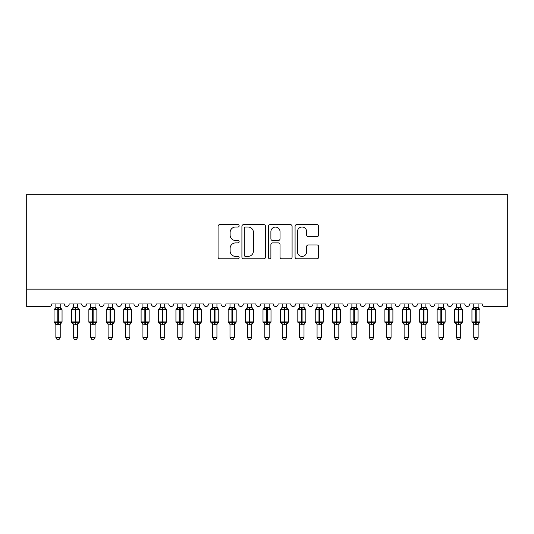 <?xml version="1.0" encoding="UTF-8"?>
<svg xmlns="http://www.w3.org/2000/svg" width="534" height="534" viewBox="0 0 534 534"><rect width="100%" height="100%" fill="white"/><g stroke="black" fill="none" stroke-linecap="round" stroke-linejoin="round"><path stroke-width="0.8" d="M239.139 225.815A1.195 1.195 0 0 0 237.944 224.614L219.781 224.614A1.709 1.709 0 0 0 218.072 226.323L218.072 257.088A1.709 1.709 0 0 0 219.781 258.796L237.944 258.796A1.195 1.195 0 0 0 239.139 257.602A1.195 1.195 0 0 0 237.944 256.407L235.594 256.407A5.467 5.467 0 0 1 230.121 250.94L230.121 248.377A5.467 5.467 0 0 1 235.594 242.903L237.944 242.903A1.195 1.195 0 0 0 239.139 241.708A1.195 1.195 0 0 0 237.944 240.514L235.594 240.514A5.467 5.467 0 0 1 230.121 235.04L230.121 232.477A5.467 5.467 0 0 1 235.594 227.01L237.944 227.01A1.195 1.195 0 0 0 239.139 225.815M316.949 236.662A1.709 1.709 0 0 0 318.658 234.953L318.658 226.323A1.709 1.709 0 0 0 316.949 224.614L296.784 224.614A1.709 1.709 0 0 0 295.075 226.323L295.075 257.088A1.709 1.709 0 0 0 296.784 258.796L316.949 258.796A1.709 1.709 0 0 0 318.658 257.088L318.658 246.661A1.709 1.709 0 0 0 316.949 244.952L308.318 244.952A1.709 1.709 0 0 0 306.609 246.661L306.609 251.834A4.572 4.572 0 0 1 302.037 256.407A4.572 4.572 0 0 1 297.465 251.834L297.465 231.582A4.572 4.572 0 0 1 302.037 227.01A4.572 4.572 0 0 1 306.609 231.582L306.609 234.953A1.709 1.709 0 0 0 308.318 236.662L316.949 236.662M507.3 289.161L507.3 194.256L26.7 194.256L26.7 306.569L49.161 306.569A2.61 2.61 0 0 0 51.778 303.959L64.314 303.959A2.61 2.61 0 0 0 66.75 306.563A2.61 2.61 0 0 0 69.186 303.959L81.722 303.959A2.61 2.61 0 0 0 84.165 306.563A2.61 2.61 0 0 0 86.601 303.959L99.137 303.959A2.61 2.61 0 0 0 101.573 306.563A2.61 2.61 0 0 0 104.017 303.959L116.552 303.959A2.61 2.61 0 0 0 118.989 306.563A2.61 2.61 0 0 0 121.425 303.959L133.967 303.959A2.61 2.61 0 0 0 136.404 306.563A2.61 2.61 0 0 0 138.84 303.959L151.376 303.959A2.61 2.61 0 0 0 153.812 306.563A2.61 2.61 0 0 0 156.255 303.959L168.791 303.959A2.61 2.61 0 0 0 171.227 306.563A2.61 2.61 0 0 0 173.663 303.959L186.206 303.959A2.61 2.61 0 0 0 188.642 306.563A2.61 2.61 0 0 0 191.079 303.959L203.614 303.959A2.61 2.61 0 0 0 206.057 306.563A2.61 2.61 0 0 0 208.494 303.959L221.029 303.959A2.61 2.61 0 0 0 223.466 306.563A2.61 2.61 0 0 0 225.902 303.959L238.444 303.959A2.61 2.61 0 0 0 240.881 306.563A2.61 2.61 0 0 0 243.317 303.959L255.853 303.959A2.61 2.61 0 0 0 258.296 306.563A2.61 2.61 0 0 0 260.732 303.959L273.268 303.959A2.61 2.61 0 0 0 275.704 306.563A2.61 2.61 0 0 0 278.147 303.959L290.683 303.959A2.61 2.61 0 0 0 293.119 306.563A2.61 2.61 0 0 0 295.556 303.959L308.098 303.959A2.61 2.61 0 0 0 310.534 306.563A2.61 2.61 0 0 0 312.971 303.959L325.506 303.959A2.61 2.61 0 0 0 327.943 306.563A2.61 2.61 0 0 0 330.386 303.959L342.921 303.959A2.61 2.61 0 0 0 345.358 306.563A2.61 2.61 0 0 0 347.794 303.959L360.337 303.959A2.61 2.61 0 0 0 362.773 306.563A2.61 2.61 0 0 0 365.209 303.959L377.745 303.959A2.61 2.61 0 0 0 380.188 306.563A2.61 2.61 0 0 0 382.624 303.959L395.16 303.959A2.61 2.61 0 0 0 397.596 306.563A2.61 2.61 0 0 0 400.033 303.959L412.575 303.959A2.61 2.61 0 0 0 415.011 306.563A2.61 2.61 0 0 0 417.448 303.959L429.983 303.959A2.61 2.61 0 0 0 432.427 306.563A2.61 2.61 0 0 0 434.863 303.959L447.399 303.959A2.61 2.61 0 0 0 449.835 306.563A2.61 2.61 0 0 0 452.278 303.959L464.814 303.959A2.61 2.61 0 0 0 467.25 306.563A2.61 2.61 0 0 0 469.686 303.959L482.222 303.959A2.61 2.61 0 0 0 484.839 306.569L507.3 306.569L507.3 289.161L26.7 289.161M265.505 226.323A1.709 1.709 0 0 0 263.796 224.614L243.624 224.614A1.709 1.709 0 0 0 241.915 226.323L241.915 257.088A1.709 1.709 0 0 0 243.624 258.796L263.796 258.796A1.709 1.709 0 0 0 265.505 257.088L265.505 226.323M270.204 224.614L290.376 224.614A1.709 1.709 0 0 1 292.085 226.323L292.085 257.088A1.709 1.709 0 0 1 290.376 258.796L281.745 258.796A1.709 1.709 0 0 1 280.03 257.088L280.03 244.612A1.709 1.709 0 0 0 278.321 242.903L272.6 242.903A1.709 1.709 0 0 0 270.892 244.612L270.892 257.602A1.195 1.195 0 0 1 269.69 258.796A1.195 1.195 0 0 1 268.495 257.602L268.495 226.323A1.709 1.709 0 0 1 270.204 224.614M245.506 227.01A1.195 1.195 0 0 0 244.312 228.205L244.312 255.212A1.195 1.195 0 0 0 245.506 256.407L247.983 256.407A5.467 5.467 0 0 0 253.456 250.94L253.456 232.477A5.467 5.467 0 0 0 247.983 227.01L245.506 227.01M280.03 231.669A4.572 4.572 0 0 0 275.464 227.097A4.572 4.572 0 0 0 270.892 231.669L270.892 238.805A1.709 1.709 0 0 0 272.6 240.514L278.321 240.514A1.709 1.709 0 0 0 280.03 238.805L280.03 231.669M60.222 303.959L60.222 307.424A1.916 1.829 180 0 0 61.223 309.019L60.849 309.58L58.306 308.966L55.236 309.58L54.608 308.932A0.868 0.868 0 0 0 54.041 309.747L54.041 321.935A0.868 0.868 0 0 0 54.608 322.756L55.236 322.109L57.785 322.723L60.849 322.109L61.223 322.669A1.916 1.829 -0 0 0 60.222 324.278L55.87 324.278A1.916 1.829 -0 0 0 54.862 322.669L54.862 322.669M55.87 303.959L55.863 307.504L57.785 307.244L57.785 321.935L62.051 321.935L62.051 309.747L54.041 309.747L54.041 321.935L57.785 321.935L57.785 324.445M60.222 324.265L60.222 337.481L55.87 337.481L55.87 324.265M57.785 307.244L60.222 307.424M55.236 309.58L55.863 307.504M60.222 307.504L60.849 309.58M55.236 322.109L55.863 324.185M60.849 322.109L60.222 324.185M60.222 337.481L58.914 339.744L57.171 339.744L55.87 337.481M60.222 324.552L62.051 321.935A0.868 0.868 0 0 1 61.997 322.222M77.63 303.959L77.63 307.424A1.916 1.829 180 0 0 78.638 309.019L78.264 309.58L75.715 308.966L72.651 309.58L72.023 308.932A0.868 0.868 0 0 0 71.449 309.747L71.449 321.935A0.868 0.868 0 0 0 72.023 322.756L71.449 321.935L79.459 321.935L79.459 309.747L78.892 308.932A0.868 0.868 0 0 1 79.139 309.073M77.63 324.552L79.459 321.935A0.868 0.868 0 0 1 79.412 322.222M73.278 324.278L73.278 324.278A1.916 1.829 -0 0 0 72.277 322.669L72.651 322.109L75.194 322.723L78.264 322.109L78.638 322.669A1.916 1.829 -0 0 0 77.63 324.278L73.278 324.185L73.278 337.481L77.63 337.481L77.63 324.265M95.045 303.959L95.045 307.424A1.916 1.829 180 0 0 96.053 309.019L95.679 309.58L93.13 308.966L90.059 309.58L89.438 308.932A0.868 0.868 0 0 0 88.864 309.747L88.864 321.935A0.868 0.868 0 0 0 89.438 322.756L88.864 321.935L96.874 321.935A0.868 0.868 0 0 1 96.828 322.222M90.693 324.278L90.693 324.278A1.916 1.829 -0 0 0 89.685 322.669L90.059 322.109L92.609 322.723L95.679 322.109L96.053 322.669A1.916 1.829 -0 0 0 95.045 324.278L90.693 324.185L90.693 337.481L95.045 337.481L95.045 324.265M112.46 303.959L112.46 307.424A1.916 1.829 180 0 0 113.468 309.019L113.088 309.58L110.545 308.966L107.474 309.58L106.847 308.932A0.868 0.868 0 0 0 106.279 309.747L106.279 321.935A0.868 0.868 0 0 0 106.847 322.756L106.279 321.935L114.289 321.935A0.868 0.868 0 0 1 114.243 322.222M108.108 324.278L108.108 324.278A1.916 1.829 -0 0 0 107.1 322.669L107.474 322.109L110.024 322.723L113.088 322.109L113.468 322.669A1.916 1.829 -0 0 0 112.46 324.278L108.102 324.185L108.108 337.481L112.46 337.481L112.46 324.265M129.875 303.959L129.875 307.424A1.916 1.829 180 0 0 130.877 309.019L130.503 309.58L127.96 308.966L124.889 309.58L124.262 308.932A0.868 0.868 0 0 0 123.688 309.747L123.688 321.935A0.868 0.868 0 0 0 124.262 322.756L123.688 321.935L131.698 321.935L131.698 309.747L129.875 307.13L131.13 308.932A0.868 0.868 0 0 1 131.377 309.073M129.875 324.552L131.698 321.935A0.868 0.868 0 0 1 131.651 322.222M125.517 324.278L125.517 324.278A1.916 1.829 -0 0 0 124.515 322.669L124.889 322.109L127.432 322.723L130.503 322.109L130.877 322.669A1.916 1.829 -0 0 0 129.875 324.278L125.517 324.185L125.517 337.481L129.875 337.481L129.875 324.265M73.278 324.552L72.277 322.669M73.278 303.959L73.278 307.504L77.63 307.424M72.651 309.58L73.278 307.504M77.637 307.504L78.264 309.58M72.651 322.109L73.278 324.185M78.264 322.109L77.637 324.185M77.63 337.481L76.329 339.744L74.586 339.744L73.278 337.481M90.693 324.552L89.685 322.669M95.045 324.552L96.874 321.935L96.874 309.747L88.864 309.747L90.693 307.13L89.438 308.932M90.693 303.959L90.693 307.504L95.045 307.424M90.059 309.58L90.693 307.504M95.045 307.504L95.679 309.58M90.059 322.109L90.693 324.185M95.679 322.109L95.045 324.185M95.045 337.481L93.737 339.744L92.002 339.744L90.693 337.481M108.108 324.552L107.1 322.669M112.46 324.552L114.289 321.935L114.289 309.747L106.279 309.747L108.108 307.13L106.847 308.932M108.108 303.959L108.102 307.504L112.46 307.424M107.474 309.58L108.102 307.504M112.46 307.504L113.088 309.58M107.474 322.109L108.102 324.185M113.088 322.109L112.46 324.185M112.46 337.481L111.152 339.744L109.41 339.744L108.108 337.481M125.517 324.552L124.515 322.669M125.517 303.959L125.517 307.504L129.875 307.424M124.889 309.58L125.517 307.504M129.875 307.504L130.503 309.58M124.889 322.109L125.517 324.185M130.503 322.109L129.875 324.185M129.875 337.481L128.567 339.744L126.825 339.744L125.517 337.481M147.284 303.959L147.284 307.424A1.916 1.829 180 0 0 148.292 309.019L147.918 309.58L145.368 308.966L142.298 309.58L141.677 308.932A0.868 0.868 0 0 0 141.103 309.747L141.103 321.935A0.868 0.868 0 0 0 141.677 322.756L141.103 321.935L149.113 321.935A0.868 0.868 0 0 1 149.066 322.222M142.932 324.278L142.932 324.278A1.916 1.829 -0 0 0 141.924 322.669L142.298 322.109L144.847 322.723L147.918 322.109L148.292 322.669A1.916 1.829 -0 0 0 147.284 324.278L142.932 324.185L142.932 337.481L147.284 337.481L147.284 324.265M142.932 324.552L141.924 322.669M147.284 324.552L149.113 321.935L149.113 309.747L141.103 309.747L142.932 307.13L141.677 308.932M142.932 303.959L142.932 307.504L147.284 307.424M142.298 309.58L142.932 307.504M147.284 307.504L147.918 309.58M142.298 322.109L142.932 324.185M147.918 322.109L147.284 324.185M147.284 337.481L145.976 339.744L144.24 339.744L142.932 337.481M164.699 303.959L164.699 307.424A1.916 1.829 180 0 0 165.707 309.019L165.333 309.58L162.783 308.966L159.713 309.58L159.085 308.932A0.868 0.868 0 0 0 158.518 309.747L158.518 321.935A0.868 0.868 0 0 0 159.085 322.756L158.518 321.935L166.528 321.935A0.868 0.868 0 0 1 166.481 322.222M160.347 324.278L160.347 324.278A1.916 1.829 -0 0 0 159.339 322.669L159.713 322.109L162.263 322.723L165.333 322.109L165.707 322.669A1.916 1.829 -0 0 0 164.699 324.278L160.347 324.185L160.347 337.481L164.699 337.481L164.699 324.265M160.347 324.552L159.339 322.669M164.699 324.552L166.528 321.935L166.528 309.747L158.518 309.747L160.347 307.13L159.085 308.932M160.347 303.959L160.347 307.504L164.699 307.424M159.713 309.58L160.347 307.504M164.699 307.504L165.333 309.58M159.713 322.109L160.347 324.185M165.333 322.109L164.699 324.185M164.699 337.481L163.391 339.744L161.655 339.744L160.347 337.481M182.114 303.959L182.114 307.424A1.916 1.829 180 0 0 183.115 309.019L182.741 309.58L180.198 308.966L177.128 309.58L176.5 308.932A0.868 0.868 0 0 0 175.933 309.747L175.933 321.935A0.868 0.868 0 0 0 176.5 322.756L175.933 321.935L183.943 321.935A0.868 0.868 0 0 1 183.89 322.222M177.755 324.278L177.755 324.278A1.916 1.829 -0 0 0 176.754 322.669L177.128 322.109L179.671 322.723L182.741 322.109L183.115 322.669A1.916 1.829 -0 0 0 182.114 324.278L177.755 324.185L177.755 337.481L182.114 337.481L182.114 324.265M177.755 324.552L176.754 322.669M182.114 324.552L183.943 321.935L183.943 309.747L175.933 309.747L177.755 307.13L176.5 308.932M177.755 303.959L177.755 307.504L182.114 307.424M177.128 309.58L177.755 307.504M182.114 307.504L182.741 309.58M177.128 322.109L177.755 324.185M182.741 322.109L182.114 324.185M182.114 337.481L180.806 339.744L179.064 339.744L177.755 337.481M199.87 308.231L200.784 308.932A0.868 0.868 0 0 1 201.031 309.073M199.522 303.959L199.522 307.424A1.916 1.829 180 0 0 200.53 309.019L200.157 309.58L197.607 308.966L194.536 309.58L193.915 308.932A0.868 0.868 0 0 0 193.341 309.747L193.341 321.935A0.868 0.868 0 0 0 193.915 322.756L193.341 321.935L201.351 321.935A0.868 0.868 0 0 1 201.305 322.222M195.17 324.278L195.17 324.278A1.916 1.829 -0 0 0 194.162 322.669L194.536 322.109L197.086 322.723L200.157 322.109L200.53 322.669A1.916 1.829 -0 0 0 199.522 324.278L195.17 324.185L195.17 337.481L199.522 337.481L199.522 324.265M195.17 324.552L194.162 322.669M199.522 324.552L201.351 321.935L201.351 309.747L193.341 309.747L195.17 307.13L193.915 308.932M195.17 303.959L195.17 307.504L199.522 307.424M194.536 309.58L195.17 307.504M199.529 307.504L200.157 309.58M194.536 322.109L195.17 324.185M200.157 322.109L199.529 324.185M199.522 337.481L198.221 339.744L196.479 339.744L195.17 337.481M216.938 303.959L216.938 307.424A1.916 1.829 180 0 0 217.945 309.019L217.572 309.58L215.022 308.966L211.951 309.58L211.331 308.932A0.868 0.868 0 0 0 210.756 309.747L210.756 321.935A0.868 0.868 0 0 0 211.331 322.756L210.756 321.935L218.766 321.935A0.868 0.868 0 0 1 218.72 322.222M212.585 324.278L212.585 324.278A1.916 1.829 -0 0 0 211.577 322.669L211.951 322.109L214.501 322.723L217.572 322.109L217.945 322.669A1.916 1.829 -0 0 0 216.938 324.278L212.585 324.185L212.585 337.481L216.938 337.481L216.938 324.265M212.585 324.552L211.577 322.669M216.938 324.552L218.766 321.935L218.766 309.747L210.756 309.747L212.585 307.13L211.331 308.932M212.585 303.959L212.585 307.504L216.938 307.424M211.951 309.58L212.585 307.504M216.938 307.504L217.572 309.58M211.951 322.109L212.585 324.185M217.572 322.109L216.938 324.185M216.938 337.481L215.629 339.744L213.894 339.744L212.585 337.481M234.693 308.231L235.607 308.932A0.868 0.868 0 0 1 235.861 309.073M234.353 303.959L234.353 307.424A1.916 1.829 180 0 0 235.354 309.019L234.98 309.58L232.437 308.966L229.366 309.58L228.739 308.932A0.868 0.868 0 0 0 228.172 309.747L228.172 321.935A0.868 0.868 0 0 0 228.739 322.756L228.172 321.935L236.182 321.935A0.868 0.868 0 0 1 236.128 322.222M230 324.278L230 324.278A1.916 1.829 -0 0 0 228.993 322.669L229.366 322.109L231.91 322.723L234.98 322.109L235.354 322.669A1.916 1.829 -0 0 0 234.353 324.278L229.994 324.185L230 337.481L234.353 337.481L234.353 324.265M230 324.552L228.993 322.669M234.353 324.552L236.182 321.935L236.182 309.747L228.172 309.747L230 307.13L228.739 308.932M230 303.959L229.994 307.504L234.353 307.424M229.366 309.58L229.994 307.504M234.353 307.504L234.98 309.58M229.366 322.109L229.994 324.185M234.98 322.109L234.353 324.185M234.353 337.481L233.044 339.744L231.302 339.744L230 337.481M251.761 303.959L251.761 307.424A1.916 1.829 180 0 0 252.769 309.019L252.395 309.58L249.845 308.966L246.781 309.58L246.154 308.932A0.868 0.868 0 0 0 245.58 309.747L245.58 321.935A0.868 0.868 0 0 0 246.154 322.756L245.58 321.935L253.59 321.935A0.868 0.868 0 0 1 253.543 322.222M247.409 324.278L247.409 324.278A1.916 1.829 -0 0 0 246.408 322.669L246.781 322.109L249.325 322.723L252.395 322.109L252.769 322.669A1.916 1.829 -0 0 0 251.761 324.278L247.409 324.185L247.409 337.481L251.761 337.481L251.761 324.265M247.409 324.552L246.408 322.669M251.761 324.552L253.59 321.935L253.59 309.747L245.58 309.747L247.409 307.13L246.154 308.932M247.409 303.959L247.409 307.504L251.761 307.424M246.781 309.58L247.409 307.504M251.768 307.504L252.395 309.58M246.781 322.109L247.409 324.185M252.395 322.109L251.768 324.185M251.761 337.481L250.459 339.744L248.717 339.744L247.409 337.481M269.176 303.959L269.176 307.424A1.916 1.829 180 0 0 270.184 309.019L269.81 309.58L267.26 308.966L264.19 309.58L263.569 308.932A0.868 0.868 0 0 0 262.995 309.747L262.995 321.935A0.868 0.868 0 0 0 263.569 322.756L262.995 321.935L271.005 321.935A0.868 0.868 0 0 1 270.958 322.222M264.824 324.278L264.824 324.278A1.916 1.829 -0 0 0 263.816 322.669L264.19 322.109L266.74 322.723L269.81 322.109L270.184 322.669A1.916 1.829 -0 0 0 269.176 324.278L264.824 324.185L264.824 337.481L269.176 337.481L269.176 324.265M264.824 324.552L263.816 322.669M269.176 324.552L271.005 321.935L271.005 309.747L262.995 309.747L264.824 307.13L263.569 308.932M264.824 303.959L264.824 307.504L269.176 307.424M264.19 309.58L264.824 307.504M269.176 307.504L269.81 309.58M264.19 322.109L264.824 324.185M269.81 322.109L269.176 324.185M269.176 337.481L267.868 339.744L266.132 339.744L264.824 337.481M286.591 303.959L286.591 307.424A1.916 1.829 180 0 0 287.592 309.019L287.219 309.58L284.675 308.966L281.605 309.58L280.977 308.932A0.868 0.868 0 0 0 280.41 309.747L280.41 321.935A0.868 0.868 0 0 0 280.977 322.756L280.41 321.935L288.42 321.935A0.868 0.868 0 0 1 288.373 322.222M282.239 324.278L282.239 324.278A1.916 1.829 -0 0 0 281.231 322.669L281.605 322.109L284.155 322.723L287.219 322.109L287.592 322.669A1.916 1.829 -0 0 0 286.591 324.278L282.232 324.185L282.239 337.481L286.591 337.481L286.591 324.265M282.239 324.552L281.231 322.669M286.591 324.552L288.42 321.935L288.42 309.747L280.41 309.747L282.239 307.13L280.977 308.932M282.239 303.959L282.232 307.504L286.591 307.424M281.605 309.58L282.232 307.504M286.591 307.504L287.219 309.58M281.605 322.109L282.232 324.185M287.219 322.109L286.591 324.185M286.591 337.481L285.283 339.744L283.541 339.744L282.239 337.481M304.347 308.231L305.261 308.932A0.868 0.868 0 0 1 305.508 309.073M304 303.959L304 307.424A1.916 1.829 180 0 0 305.007 309.019L304.634 309.58L302.09 308.966L299.02 309.58L298.393 308.932A0.868 0.868 0 0 0 297.818 309.747L297.818 321.935A0.868 0.868 0 0 0 298.393 322.756L297.818 321.935L305.828 321.935A0.868 0.868 0 0 1 305.782 322.222M299.647 324.278L299.647 324.278A1.916 1.829 -0 0 0 298.646 322.669L299.02 322.109L301.563 322.723L304.634 322.109L305.007 322.669A1.916 1.829 -0 0 0 304 324.278L299.647 324.185L299.647 337.481L304 337.481L304 324.265M299.647 324.552L298.646 322.669M304 324.552L305.828 321.935L305.828 309.747L297.818 309.747L299.647 307.13L298.393 308.932M299.647 303.959L299.647 307.504L304 307.424M299.02 309.58L299.647 307.504M304.006 307.504L304.634 309.58M299.02 322.109L299.647 324.185M304.634 322.109L304.006 324.185M304 337.481L302.698 339.744L300.956 339.744L299.647 337.481M321.415 303.959L321.415 307.424A1.916 1.829 180 0 0 322.423 309.019L322.049 309.58L319.499 308.966L316.428 309.58L315.808 308.932A0.868 0.868 0 0 0 315.234 309.747L315.234 321.935A0.868 0.868 0 0 0 315.808 322.756L315.234 321.935L323.244 321.935A0.868 0.868 0 0 1 323.197 322.222M317.062 324.278L317.062 324.278A1.916 1.829 -0 0 0 316.055 322.669L316.428 322.109L318.978 322.723L322.049 322.109L322.423 322.669A1.916 1.829 -0 0 0 321.415 324.278L317.062 324.185L317.062 337.481L321.415 337.481L321.415 324.265M317.062 324.552L316.055 322.669M321.415 324.552L323.244 321.935L323.244 309.747L315.234 309.747L317.062 307.13L315.808 308.932M317.062 303.959L317.062 307.504L321.415 307.424M316.428 309.58L317.062 307.504M321.415 307.504L322.049 309.58M316.428 322.109L317.062 324.185M322.049 322.109L321.415 324.185M321.415 337.481L320.106 339.744L318.371 339.744L317.062 337.481M339.177 308.231L340.085 308.932A0.868 0.868 0 0 1 340.338 309.073M338.83 303.959L338.83 307.424A1.916 1.829 180 0 0 339.838 309.019L339.464 309.58L336.914 308.966L333.843 309.58L333.216 308.932A0.868 0.868 0 0 0 332.649 309.747L332.649 321.935A0.868 0.868 0 0 0 333.216 322.756L332.649 321.935L340.659 321.935A0.868 0.868 0 0 1 340.612 322.222M334.478 324.278L334.478 324.278A1.916 1.829 -0 0 0 333.47 322.669L333.843 322.109L336.393 322.723L339.464 322.109L339.838 322.669A1.916 1.829 -0 0 0 338.83 324.278L334.471 324.185L334.478 337.481L338.83 337.481L338.83 324.265M334.478 324.552L333.47 322.669M338.83 324.552L340.659 321.935L340.659 309.747L332.649 309.747L334.478 307.13L333.216 308.932M334.478 303.959L334.471 307.504L338.83 307.424M333.843 309.58L334.471 307.504M338.83 307.504L339.464 309.58M333.843 322.109L334.471 324.185M339.464 322.109L338.83 324.185M338.83 337.481L337.521 339.744L335.779 339.744L334.478 337.481M356.245 303.959L356.245 307.424A1.916 1.829 180 0 0 357.246 309.019L356.872 309.58L354.329 308.966L351.259 309.58L350.631 308.932A0.868 0.868 0 0 0 350.057 309.747L350.057 321.935A0.868 0.868 0 0 0 350.631 322.756L350.057 321.935L358.067 321.935A0.868 0.868 0 0 1 358.02 322.222M351.886 324.278L351.886 324.278A1.916 1.829 -0 0 0 350.885 322.669L351.259 322.109L353.802 322.723L356.872 322.109L357.246 322.669A1.916 1.829 -0 0 0 356.245 324.278L351.886 324.185L351.886 337.481L356.245 337.481L356.245 324.265M351.886 324.552L350.885 322.669M356.245 324.552L358.067 321.935L358.067 309.747L350.057 309.747L351.886 307.13L350.631 308.932M351.886 303.959L351.886 307.504L356.245 307.424M351.259 309.58L351.886 307.504M356.245 307.504L356.872 309.58M351.259 322.109L351.886 324.185M356.872 322.109L356.245 324.185M356.245 337.481L354.936 339.744L353.194 339.744L351.886 337.481M373.653 303.959L373.653 307.424A1.916 1.829 180 0 0 374.661 309.019L374.287 309.58L371.737 308.966L368.667 309.58L368.046 308.932A0.868 0.868 0 0 0 367.472 309.747L367.472 321.935A0.868 0.868 0 0 0 368.046 322.756L367.472 321.935L375.482 321.935A0.868 0.868 0 0 1 375.435 322.222M369.301 324.278L369.301 324.278A1.916 1.829 -0 0 0 368.293 322.669L368.667 322.109L371.217 322.723L374.287 322.109L374.661 322.669A1.916 1.829 -0 0 0 373.653 324.278L369.301 324.185L369.301 337.481L373.653 337.481L373.653 324.265M369.301 324.552L368.293 322.669M373.653 324.552L375.482 321.935L375.482 309.747L367.472 309.747L369.301 307.13L368.046 308.932M369.301 303.959L369.301 307.504L373.653 307.424M368.667 309.58L369.301 307.504M373.653 307.504L374.287 309.58M368.667 322.109L369.301 324.185M374.287 322.109L373.653 324.185M373.653 337.481L372.345 339.744L370.609 339.744L369.301 337.481M391.415 308.231L392.323 308.932A0.868 0.868 0 0 1 392.577 309.073M391.068 303.959L391.068 307.424A1.916 1.829 180 0 0 392.076 309.019L391.702 309.58L389.152 308.966L386.082 309.58L385.455 308.932A0.868 0.868 0 0 0 384.887 309.747L384.887 321.935A0.868 0.868 0 0 0 385.455 322.756L384.887 321.935L392.897 321.935A0.868 0.868 0 0 1 392.85 322.222M386.716 324.278L386.716 324.278A1.916 1.829 -0 0 0 385.708 322.669L386.082 322.109L388.632 322.723L391.702 322.109L392.076 322.669A1.916 1.829 -0 0 0 391.068 324.278L386.716 324.185L386.716 337.481L391.068 337.481L391.068 324.265M386.716 324.552L385.708 322.669M391.068 324.552L392.897 321.935L392.897 309.747L384.887 309.747L386.716 307.13L385.455 308.932M386.716 303.959L386.716 307.504L391.068 307.424M386.082 309.58L386.716 307.504M391.068 307.504L391.702 309.58M386.082 322.109L386.716 324.185M391.702 322.109L391.068 324.185M391.068 337.481L389.76 339.744L388.024 339.744L386.716 337.481M408.483 303.959L408.483 307.424A1.916 1.829 180 0 0 409.485 309.019L409.111 309.58L406.568 308.966L403.497 309.58L402.87 308.932A0.868 0.868 0 0 0 402.302 309.747L402.302 321.935A0.868 0.868 0 0 0 402.87 322.756L402.302 321.935L410.312 321.935A0.868 0.868 0 0 1 410.259 322.222M404.125 324.278L404.125 324.278A1.916 1.829 -0 0 0 403.123 322.669L403.497 322.109L406.04 322.723L409.111 322.109L409.485 322.669A1.916 1.829 -0 0 0 408.483 324.278L404.125 324.185L404.125 337.481L408.483 337.481L408.483 324.265M404.125 324.552L403.123 322.669M408.483 324.552L410.312 321.935L410.312 309.747L402.302 309.747L404.125 307.13L402.87 308.932M404.125 303.959L404.125 307.504L408.483 307.424M403.497 309.58L404.125 307.504M408.483 307.504L409.111 309.58M403.497 322.109L404.125 324.185M409.111 322.109L408.483 324.185M408.483 337.481L407.175 339.744L405.433 339.744L404.125 337.481M426.239 308.231L427.153 308.932A0.868 0.868 0 0 1 427.4 309.073M425.892 303.959L425.892 307.424A1.916 1.829 180 0 0 426.9 309.019L426.526 309.58L423.976 308.966L420.912 309.58L420.285 308.932A0.868 0.868 0 0 0 419.711 309.747L419.711 321.935A0.868 0.868 0 0 0 420.285 322.756L419.711 321.935L427.721 321.935A0.868 0.868 0 0 1 427.674 322.222M421.54 324.278L421.54 324.278A1.916 1.829 -0 0 0 420.532 322.669L420.912 322.109L423.455 322.723L426.526 322.109L426.9 322.669A1.916 1.829 -0 0 0 425.892 324.278L421.54 324.185L421.54 337.481L425.892 337.481L425.892 324.265M421.54 324.552L420.532 322.669M425.892 324.552L427.721 321.935L427.721 309.747L419.711 309.747L421.54 307.13L420.285 308.932M421.54 303.959L421.54 307.504L425.892 307.424M420.912 309.58L421.54 307.504M425.898 307.504L426.526 309.58M420.912 322.109L421.54 324.185M426.526 322.109L425.898 324.185M425.892 337.481L424.59 339.744L422.848 339.744L421.54 337.481M443.307 303.959L443.307 307.424A1.916 1.829 180 0 0 444.315 309.019L443.941 309.58L441.391 308.966L438.321 309.58L437.7 308.932A0.868 0.868 0 0 0 437.126 309.747L437.126 321.935A0.868 0.868 0 0 0 437.7 322.756L437.126 321.935L445.136 321.935A0.868 0.868 0 0 1 445.089 322.222M438.955 324.278L438.955 324.278A1.916 1.829 -0 0 0 437.947 322.669L438.321 322.109L440.87 322.723L443.941 322.109L444.315 322.669A1.916 1.829 -0 0 0 443.307 324.278L438.955 324.185L438.955 337.481L443.307 337.481L443.307 324.265M438.955 324.552L437.947 322.669M443.307 324.552L445.136 321.935L445.136 309.747L437.126 309.747L438.955 307.13L437.7 308.932M438.955 303.959L438.955 307.504L443.307 307.424M438.321 309.58L438.955 307.504M443.307 307.504L443.941 309.58M438.321 322.109L438.955 324.185M443.941 322.109L443.307 324.185M443.307 337.481L441.998 339.744L440.263 339.744L438.955 337.481M460.722 303.959L460.722 307.424A1.916 1.829 180 0 0 461.723 309.019L461.349 309.58L458.806 308.966L455.736 309.58L455.108 308.932A0.868 0.868 0 0 0 454.541 309.747L454.541 321.935A0.868 0.868 0 0 0 455.108 322.756L454.541 321.935L462.551 321.935A0.868 0.868 0 0 1 462.497 322.222M456.37 324.278L456.37 324.278A1.916 1.829 -0 0 0 455.362 322.669L455.736 322.109L458.285 322.723L461.349 322.109L461.723 322.669A1.916 1.829 -0 0 0 460.722 324.278L456.363 324.185L456.37 337.481L460.722 337.481L460.722 324.265M456.37 324.552L455.362 322.669M460.722 324.552L462.551 321.935L462.551 309.747L454.541 309.747L456.37 307.13L455.108 308.932M456.37 303.959L456.363 307.504L460.722 307.424M455.736 309.58L456.363 307.504M460.722 307.504L461.349 309.58M455.736 322.109L456.363 324.185M461.349 322.109L460.722 324.185M460.722 337.481L459.414 339.744L457.671 339.744L456.37 337.481M478.13 303.959L478.13 307.424A1.916 1.829 180 0 0 479.138 309.019L478.764 309.58L476.215 308.966L473.151 309.58L472.523 308.932A0.868 0.868 0 0 0 471.949 309.747L471.949 321.935A0.868 0.868 0 0 0 472.523 322.756L471.949 321.935L479.959 321.935A0.868 0.868 0 0 1 479.912 322.222M473.778 324.278L473.778 324.278A1.916 1.829 -0 0 0 472.777 322.669L473.151 322.109L475.694 322.723L478.764 322.109L479.138 322.669A1.916 1.829 -0 0 0 478.13 324.278L473.778 324.185L473.778 337.481L478.13 337.481L478.13 324.265M473.778 324.552L472.777 322.669M478.13 324.552L479.959 321.935L479.959 309.747L471.949 309.747L472.37 309.006M473.778 303.959L473.778 307.504L478.13 307.424M473.151 309.58L473.778 307.504M478.137 307.504L478.764 309.58M473.151 322.109L473.778 324.185M478.764 322.109L478.137 324.185M478.13 337.481L476.829 339.744L475.086 339.744L473.778 337.481M58.306 324.445L58.306 307.244M54.862 309.019A1.916 1.829 180 0 0 55.87 307.41M75.194 307.244L75.194 309.747L71.449 309.747L73.278 307.13L72.023 308.932M79.459 309.747L75.194 309.747L75.194 324.445M75.715 324.445L75.715 307.244M72.277 309.019A1.916 1.829 180 0 0 73.278 307.41M92.609 307.244L92.609 324.445M93.13 324.445L93.13 307.244M89.685 309.019A1.916 1.829 180 0 0 90.693 307.41M110.024 307.244L110.024 324.445M110.545 324.445L110.545 307.244M107.1 309.019A1.916 1.829 180 0 0 108.108 307.41M127.432 307.244L127.432 309.747L123.688 309.747L125.517 307.13L124.262 308.932M131.698 309.747L127.432 309.747L127.432 324.445M127.96 324.445L127.96 307.244M124.515 309.019A1.916 1.829 180 0 0 125.517 307.41M144.847 307.244L144.847 324.445M145.368 324.445L145.368 307.244M141.924 309.019A1.916 1.829 180 0 0 142.932 307.41M162.263 307.244L162.263 324.445M162.783 324.445L162.783 307.244M159.339 309.019A1.916 1.829 180 0 0 160.347 307.41M179.671 307.244L179.671 324.445M180.198 324.445L180.198 307.244M176.754 309.019A1.916 1.829 180 0 0 177.755 307.41M197.086 307.244L197.086 324.445M197.607 324.445L197.607 307.244M194.162 309.019A1.916 1.829 180 0 0 195.17 307.41M214.501 307.244L214.501 324.445M215.022 324.445L215.022 307.244M211.577 309.019A1.916 1.829 180 0 0 212.585 307.41M231.91 307.244L231.91 324.445M232.437 324.445L232.437 307.244M228.993 309.019A1.916 1.829 180 0 0 230 307.41M249.325 307.244L249.325 324.445M249.845 324.445L249.845 307.244M246.408 309.019A1.916 1.829 180 0 0 247.409 307.41M266.74 307.244L266.74 324.445M267.26 324.445L267.26 307.244M263.816 309.019A1.916 1.829 180 0 0 264.824 307.41M284.155 307.244L284.155 324.445M284.675 324.445L284.675 307.244M281.231 309.019A1.916 1.829 180 0 0 282.239 307.41M301.563 307.244L301.563 324.445M302.09 324.445L302.09 307.244M298.646 309.019A1.916 1.829 180 0 0 299.647 307.41M318.978 307.244L318.978 324.445M319.499 324.445L319.499 307.244M316.055 309.019A1.916 1.829 180 0 0 317.062 307.41M336.393 307.244L336.393 324.445M336.914 324.445L336.914 307.244M333.47 309.019A1.916 1.829 180 0 0 334.478 307.41M353.802 307.244L353.802 324.445M354.329 324.445L354.329 307.244M350.885 309.019A1.916 1.829 180 0 0 351.886 307.41M371.217 307.244L371.217 324.445M371.737 324.445L371.737 307.244M368.293 309.019A1.916 1.829 180 0 0 369.301 307.41M388.632 307.244L388.632 324.445M389.152 324.445L389.152 307.244M385.708 309.019A1.916 1.829 180 0 0 386.716 307.41M406.04 307.244L406.04 324.445M406.568 324.445L406.568 307.244M403.123 309.019A1.916 1.829 180 0 0 404.125 307.41M423.455 307.244L423.455 324.445M423.976 324.445L423.976 307.244M420.532 309.019A1.916 1.829 180 0 0 421.54 307.41M440.87 307.244L440.87 324.445M441.391 324.445L441.391 307.244M437.947 309.019A1.916 1.829 180 0 0 438.955 307.41M458.285 307.244L458.285 324.445M458.806 324.445L458.806 307.244M455.362 309.019A1.916 1.829 180 0 0 456.37 307.41M475.694 307.244L475.694 324.445M476.215 324.445L476.215 307.244M472.777 309.019A1.916 1.829 180 0 0 473.778 307.41M60.222 307.13L62.051 309.747M54.608 308.932L54.041 309.747M54.041 321.935L55.87 324.552M71.449 321.935L71.449 309.747M78.892 308.932L77.63 307.13M88.864 321.935L88.864 309.747M95.045 307.13L96.874 309.747M106.279 321.935L106.279 309.747M112.46 307.13L114.289 309.747M123.688 321.935L123.688 309.747M149.113 309.747L147.631 308.231M141.103 321.935L141.103 309.747M148.545 308.932L147.284 307.13M166.528 309.747L165.046 308.231M158.518 321.935L158.518 309.747M165.954 308.932L164.699 307.13M183.943 309.747L182.454 308.231M175.933 321.935L175.933 309.747M183.369 308.932L182.114 307.13M193.341 321.935L193.341 309.747M199.522 307.13L201.351 309.747M218.766 309.747L217.285 308.231M210.756 321.935L210.756 309.747M218.192 308.932L216.938 307.13M228.172 321.935L228.172 309.747M234.353 307.13L236.182 309.747M253.59 309.747L252.108 308.231M245.58 321.935L245.58 309.747M253.023 308.932L251.761 307.13M271.005 309.747L269.523 308.231M262.995 321.935L262.995 309.747M270.431 308.932L269.176 307.13M288.42 309.747L286.938 308.231M280.41 321.935L280.41 309.747M287.846 308.932L286.591 307.13M297.818 321.935L297.818 309.747M304 307.13L305.828 309.747M323.244 309.747L321.762 308.231M315.234 321.935L315.234 309.747M322.669 308.932L321.415 307.13M332.649 321.935L332.649 309.747M338.83 307.13L340.659 309.747M358.067 309.747L356.585 308.231M350.057 321.935L350.057 309.747M357.5 308.932L356.245 307.13M375.482 309.747L374 308.231M367.472 321.935L367.472 309.747M374.915 308.932L373.653 307.13M384.887 321.935L384.887 309.747M391.068 307.13L392.897 309.747M410.312 309.747L408.824 308.231M402.302 321.935L402.302 309.747M409.738 308.932L408.483 307.13M419.711 321.935L419.711 309.747M425.892 307.13L427.721 309.747M445.136 309.747L443.654 308.231M437.126 321.935L437.126 309.747M444.562 308.932L443.307 307.13M462.551 309.747L461.062 308.231M454.541 321.935L454.541 309.747M461.977 308.932L460.722 307.13M479.959 309.747L478.477 308.231M472.523 308.932L473.778 307.13L472.523 308.932M471.949 321.935L471.949 309.747M479.392 308.932L478.13 307.13"/></g></svg>
